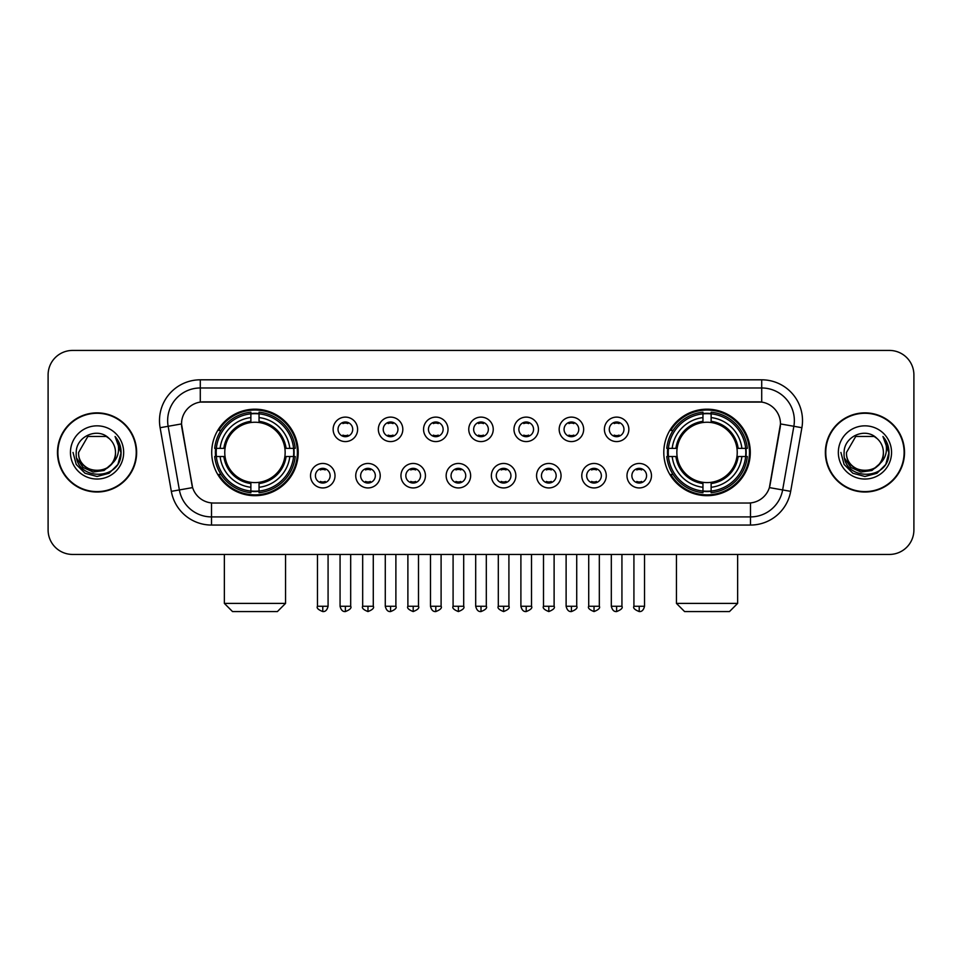 <?xml version="1.0" encoding="UTF-8"?>
<svg xmlns="http://www.w3.org/2000/svg" width="962" height="962" viewBox="0 0 962 962"><rect width="100%" height="100%" fill="white"/><g stroke="black" fill="none" stroke-linecap="round" stroke-linejoin="round"><path stroke-width="1.44" d="M663.792 452.441A43.254 43.254 0 0 0 707.034 495.683A43.254 43.254 0 0 0 750.288 452.441A43.254 43.254 0 0 0 707.034 409.187A43.254 43.254 0 0 0 663.792 452.441M211.712 452.441A43.254 43.254 0 0 0 254.966 495.683A43.254 43.254 0 0 0 298.208 452.441A43.254 43.254 0 0 0 254.966 409.187A43.254 43.254 0 0 0 211.712 452.441M335.017 475.697A12.241 12.241 0 0 1 322.775 487.938A12.241 12.241 0 0 1 310.534 475.697A12.241 12.241 0 0 1 322.775 463.456A12.241 12.241 0 0 1 335.017 475.697M315.428 475.697A7.347 7.347 0 0 0 322.775 483.044A7.347 7.347 0 0 0 330.122 475.697A7.347 7.347 0 0 0 322.775 468.35A7.347 7.347 0 0 0 315.428 475.697M380.218 475.697A12.241 12.241 0 0 1 367.977 487.938A12.241 12.241 0 0 1 355.736 475.697A12.241 12.241 0 0 1 367.977 463.456A12.241 12.241 0 0 1 380.218 475.697M360.642 475.697A7.347 7.347 0 0 0 367.977 483.044A7.347 7.347 0 0 0 375.324 475.697A7.347 7.347 0 0 0 367.977 468.35A7.347 7.347 0 0 0 360.642 475.697M425.432 475.697A12.241 12.241 0 0 1 413.191 487.938A12.241 12.241 0 0 1 400.95 475.697A12.241 12.241 0 0 1 413.191 463.456A12.241 12.241 0 0 1 425.432 475.697M405.844 475.697A7.347 7.347 0 0 0 413.191 483.044A7.347 7.347 0 0 0 420.538 475.697A7.347 7.347 0 0 0 413.191 468.35A7.347 7.347 0 0 0 405.844 475.697M470.634 475.697A12.241 12.241 0 0 1 458.393 487.938A12.241 12.241 0 0 1 446.152 475.697A12.241 12.241 0 0 1 458.393 463.456A12.241 12.241 0 0 1 470.634 475.697M451.058 475.697A7.347 7.347 0 0 0 458.393 483.044A7.347 7.347 0 0 0 465.74 475.697A7.347 7.347 0 0 0 458.393 468.35A7.347 7.347 0 0 0 451.058 475.697M515.848 475.697A12.241 12.241 0 0 1 503.607 487.938A12.241 12.241 0 0 1 491.366 475.697A12.241 12.241 0 0 1 503.607 463.456A12.241 12.241 0 0 1 515.848 475.697M496.26 475.697A7.347 7.347 0 0 0 503.607 483.044A7.347 7.347 0 0 0 510.942 475.697A7.347 7.347 0 0 0 503.607 468.35A7.347 7.347 0 0 0 496.26 475.697M561.05 475.697A12.241 12.241 0 0 1 548.809 487.938A12.241 12.241 0 0 1 536.568 475.697A12.241 12.241 0 0 1 548.809 463.456A12.241 12.241 0 0 1 561.05 475.697M541.462 475.697A7.347 7.347 0 0 0 548.809 483.044A7.347 7.347 0 0 0 556.156 475.697A7.347 7.347 0 0 0 548.809 468.35A7.347 7.347 0 0 0 541.462 475.697M606.264 475.697A12.241 12.241 0 0 1 594.023 487.938A12.241 12.241 0 0 1 581.782 475.697A12.241 12.241 0 0 1 594.023 463.456A12.241 12.241 0 0 1 606.264 475.697M586.676 475.697A7.347 7.347 0 0 0 594.023 483.044A7.347 7.347 0 0 0 601.358 475.697A7.347 7.347 0 0 0 594.023 468.35A7.347 7.347 0 0 0 586.676 475.697M651.466 475.697A12.241 12.241 0 0 1 639.225 487.938A12.241 12.241 0 0 1 626.983 475.697A12.241 12.241 0 0 1 639.225 463.456A12.241 12.241 0 0 1 651.466 475.697M631.878 475.697A7.347 7.347 0 0 0 639.225 483.044A7.347 7.347 0 0 0 646.572 475.697A7.347 7.347 0 0 0 639.225 468.35A7.347 7.347 0 0 0 631.878 475.697M357.611 429.341A12.241 12.241 0 0 1 345.382 441.582A12.241 12.241 0 0 1 333.141 429.341A12.241 12.241 0 0 1 345.382 417.111A12.241 12.241 0 0 1 357.611 429.341M338.035 429.341A7.347 7.347 0 0 0 345.382 436.688A7.347 7.347 0 0 0 352.717 429.341A7.347 7.347 0 0 0 345.382 422.005A7.347 7.347 0 0 0 338.035 429.341M402.825 429.341A12.241 12.241 0 0 1 390.584 441.582A12.241 12.241 0 0 1 378.343 429.341A12.241 12.241 0 0 1 390.584 417.111A12.241 12.241 0 0 1 402.825 429.341M383.237 429.341A7.347 7.347 0 0 0 390.584 436.688A7.347 7.347 0 0 0 397.931 429.341A7.347 7.347 0 0 0 390.584 422.005A7.347 7.347 0 0 0 383.237 429.341M448.027 429.341A12.241 12.241 0 0 1 435.798 441.582A12.241 12.241 0 0 1 423.557 429.341A12.241 12.241 0 0 1 435.798 417.111A12.241 12.241 0 0 1 448.027 429.341M428.451 429.341A7.347 7.347 0 0 0 435.798 436.688A7.347 7.347 0 0 0 443.133 429.341A7.347 7.347 0 0 0 435.798 422.005A7.347 7.347 0 0 0 428.451 429.341M493.241 429.341A12.241 12.241 0 0 1 481 441.582A12.241 12.241 0 0 1 468.759 429.341A12.241 12.241 0 0 1 481 417.111A12.241 12.241 0 0 1 493.241 429.341M473.653 429.341A7.347 7.347 0 0 0 481 436.688A7.347 7.347 0 0 0 488.347 429.341A7.347 7.347 0 0 0 481 422.005A7.347 7.347 0 0 0 473.653 429.341M538.443 429.341A12.241 12.241 0 0 1 526.202 441.582A12.241 12.241 0 0 1 513.973 429.341A12.241 12.241 0 0 1 526.202 417.111A12.241 12.241 0 0 1 538.443 429.341M518.867 429.341A7.347 7.347 0 0 0 526.202 436.688A7.347 7.347 0 0 0 533.549 429.341A7.347 7.347 0 0 0 526.202 422.005A7.347 7.347 0 0 0 518.867 429.341M583.657 429.341A12.241 12.241 0 0 1 571.416 441.582A12.241 12.241 0 0 1 559.175 429.341A12.241 12.241 0 0 1 571.416 417.111A12.241 12.241 0 0 1 583.657 429.341M564.069 429.341A7.347 7.347 0 0 0 571.416 436.688A7.347 7.347 0 0 0 578.763 429.341A7.347 7.347 0 0 0 571.416 422.005A7.347 7.347 0 0 0 564.069 429.341M628.859 429.341A12.241 12.241 0 0 1 616.618 441.582A12.241 12.241 0 0 1 604.389 429.341A12.241 12.241 0 0 1 616.618 417.111A12.241 12.241 0 0 1 628.859 429.341M609.283 429.341A7.347 7.347 0 0 0 616.618 436.688A7.347 7.347 0 0 0 623.965 429.341A7.347 7.347 0 0 0 616.618 422.005A7.347 7.347 0 0 0 609.283 429.341M171.332 491.354L160.113 427.705A40.801 40.801 0 0 1 200.288 379.81L761.712 379.81A40.801 40.801 0 0 1 801.887 427.705L790.668 491.354A40.801 40.801 0 0 1 750.492 525.06L211.508 525.06A40.801 40.801 0 0 1 171.332 491.354L192.604 487.602L181.854 427.705A22.03 22.03 0 0 1 203.547 401.851L758.453 401.851A22.03 22.03 0 0 1 780.146 427.705L770.069 484.824A22.03 22.03 0 0 1 748.376 503.03L213.624 503.03A22.03 22.03 0 0 1 191.931 484.824L181.517 423.929L168.146 426.286A32.636 32.636 0 0 1 200.288 387.975L761.712 387.975A32.636 32.636 0 0 1 793.854 426.286L782.635 489.935A32.636 32.636 0 0 1 750.492 516.907L211.508 516.907A32.636 32.636 0 0 1 179.365 489.935L168.146 426.286A32.636 32.636 0 0 1 167.653 420.61M215.596 456.517A39.574 39.574 0 0 1 215.596 448.364M667.676 456.517A39.574 39.574 0 0 1 667.676 448.364M57.479 452.441A39.574 39.574 0 0 0 97.066 492.015A39.574 39.574 0 0 0 136.64 452.441A39.574 39.574 0 0 0 97.066 412.866A39.574 39.574 0 0 0 57.479 452.441M825.36 452.441A39.574 39.574 0 0 0 864.934 492.015A39.574 39.574 0 0 0 904.52 452.441A39.574 39.574 0 0 0 864.934 412.866A39.574 39.574 0 0 0 825.36 452.441M200.288 379.81L200.288 402.092L761.712 402.092L761.712 379.81M181.517 423.881L181.758 420.61M748.376 503.03L213.624 503.03M801.887 427.705L780.483 423.929L769.396 487.602L790.668 491.354M770.069 484.824L769.937 485.521M192.063 485.521L191.931 484.824M913.9 374.915A24.483 24.483 0 0 0 889.417 350.433L72.583 350.433A24.483 24.483 0 0 0 48.1 374.915L48.1 529.966A24.483 24.483 0 0 0 72.583 554.437L889.417 554.437A24.483 24.483 0 0 0 913.9 529.966L913.9 374.915L913.9 529.966M48.1 374.915L48.1 529.966M889.417 350.433L72.583 350.433M72.583 554.437L889.417 554.437M136.231 452.441A39.165 39.165 0 0 0 97.066 413.275A39.165 39.165 0 0 0 57.888 452.441A39.165 39.165 0 0 0 97.066 491.606A39.165 39.165 0 0 0 136.231 452.441M112.374 463.299L104.04 470.502L93.134 472.029L83.093 467.484L76.816 458.417M115.5 452.441C116.63 476.226 77.489 476.226 78.619 452.441L87.843 436.471L106.277 436.471L109.139 438.504C97.823 426.647 76.034 436.411 76.238 452.441C74.17 480.904 120.322 481.649 121.068 453.823L121.116 452.441C121.044 446.392 119.035 441.077 115.079 436.507C118.085 441.438 119.144 446.753 118.254 452.441C117.388 457.275 115.043 461.231 111.195 464.285A18.446 18.446 0 0 0 115.5 452.441C116.63 476.226 77.489 476.226 78.619 452.441L87.843 436.471L106.277 436.471L109.139 438.504L106.277 436.471L87.843 436.471L78.619 452.441C77.489 476.226 116.63 476.226 115.5 452.441A18.446 18.446 0 0 0 109.139 438.504M111.195 464.285C101.407 477.525 77.657 469.059 78.619 452.441M70.454 452.441A26.599 26.599 0 0 0 97.066 479.04A26.599 26.599 0 0 0 123.665 452.441A26.599 26.599 0 0 0 97.066 425.841A26.599 26.599 0 0 0 70.454 452.441M115.079 436.507L121.104 453.138L119.985 445.153L121.104 453.138L119.985 445.153L121.104 453.138L115.26 436.712L121.104 453.138L115.26 436.712L121.116 452.441L117.893 464.466L109.091 473.268L97.066 476.491L85.041 473.268L76.226 464.466L73.016 452.441M115.26 436.712L121.104 453.15M904.112 452.441A39.165 39.165 0 0 0 864.934 413.275A39.165 39.165 0 0 0 825.769 452.441A39.165 39.165 0 0 0 864.934 491.606A39.165 39.165 0 0 0 904.112 452.441M880.242 463.299L871.921 470.502L861.002 472.029L850.961 467.484L844.696 458.417M883.381 452.441C884.511 476.226 845.37 476.226 846.5 452.441L855.723 436.471L874.157 436.471L877.019 438.504C865.704 426.647 843.914 436.411 844.119 452.441C842.039 480.904 888.203 481.649 888.948 453.823L888.984 452.441C888.924 446.392 886.904 441.077 882.948 436.507C885.966 441.438 887.024 446.753 886.134 452.441C885.268 457.275 882.912 461.231 879.076 464.285A18.446 18.446 0 0 0 883.381 452.441C884.511 476.226 845.37 476.226 846.5 452.441L855.723 436.471L874.157 436.471L877.019 438.504L874.157 436.471L855.723 436.471L846.5 452.441C845.37 476.226 884.511 476.226 883.381 452.441A18.446 18.446 0 0 0 877.019 438.504M879.076 464.285C869.275 477.525 845.538 469.059 846.5 452.441M838.335 452.441A26.599 26.599 0 0 0 864.934 479.04A26.599 26.599 0 0 0 891.546 452.441A26.599 26.599 0 0 0 864.934 425.841A26.599 26.599 0 0 0 838.335 452.441M882.948 436.507L888.984 453.138L887.854 445.153L888.984 453.138L887.854 445.153L888.984 453.138L883.128 436.712L888.984 453.138L883.128 436.712L888.984 452.441L885.774 464.466L876.959 473.268L864.934 476.491L852.909 473.268L844.107 464.466L840.884 452.441M883.128 436.712L888.984 453.15M277.405 611.567L232.515 611.567L224.362 603.402L285.558 603.402L277.405 611.567M284.872 456.517A30.195 30.195 0 0 0 259.043 422.522L259.043 422.522A30.195 30.195 0 0 0 225.048 456.517A30.195 30.195 0 0 0 284.872 456.517L286.087 456.517L284.872 456.517A30.195 30.195 0 0 1 259.043 482.359L259.043 487.289A35.089 35.089 0 0 0 289.815 456.517L295.226 456.517A40.476 40.476 0 0 1 259.043 492.712L259.043 491.065A38.841 38.841 0 0 0 293.59 456.517M216.414 456.517A38.757 38.757 0 0 1 216.414 448.364M259.043 413.888A38.757 38.757 0 0 0 250.878 413.888M293.506 448.364A38.757 38.757 0 0 1 293.506 456.517M295.226 448.364A40.476 40.476 0 0 0 259.043 412.169L259.043 413.816A38.841 38.841 0 0 1 293.59 448.364L295.226 448.364M214.694 456.517A40.476 40.476 0 0 0 250.878 492.712L250.878 491.065A38.841 38.841 0 0 1 216.33 456.517L214.694 456.517M293.59 448.364L289.815 448.364A35.089 35.089 0 0 0 259.043 417.592L259.043 413.816M259.043 491.065L259.043 487.289M216.33 456.517L220.106 456.517A35.089 35.089 0 0 0 250.878 487.289L250.878 491.065M259.043 417.592L259.043 421.32A31.385 31.385 0 0 1 286.087 448.364L289.815 448.364M289.815 456.517L286.087 456.517A31.385 31.385 0 0 1 259.043 483.561M250.878 487.289L250.878 482.359A30.195 30.195 0 0 1 225.048 456.517L220.106 456.517M284.872 448.364L286.087 448.364M259.043 490.981A38.757 38.757 0 0 1 250.878 490.981M250.878 412.169A40.476 40.476 0 0 0 214.694 448.364L216.33 448.364A38.841 38.841 0 0 1 250.878 413.816L250.878 412.169M250.878 413.816L250.878 417.592A35.089 35.089 0 0 0 220.106 448.364L216.33 448.364M250.878 422.474L250.878 417.592M220.106 448.364L223.845 448.364A31.385 31.385 0 0 1 250.878 421.32M250.878 482.359L250.878 483.561A31.385 31.385 0 0 1 223.845 456.517M221.007 430.411L218.699 430.411A42.436 42.436 0 0 1 297.39 452.441A42.436 42.436 0 0 1 218.699 474.47L221.007 474.47M729.485 611.567L684.595 611.567L676.442 603.402L737.638 603.402L729.485 611.567M736.952 456.517A30.195 30.195 0 0 0 711.122 422.522L711.122 422.522A30.195 30.195 0 0 0 677.128 456.517A30.195 30.195 0 0 0 736.952 456.517L738.155 456.517L736.952 456.517A30.195 30.195 0 0 1 711.122 482.359L711.122 487.289A35.089 35.089 0 0 0 741.894 456.517L747.306 456.517A40.476 40.476 0 0 1 711.122 492.712L711.122 491.065A38.841 38.841 0 0 0 745.67 456.517M668.494 456.517A38.757 38.757 0 0 1 668.494 448.364M711.122 413.888A38.757 38.757 0 0 0 702.957 413.888M745.586 448.364A38.757 38.757 0 0 1 745.586 456.517M747.306 448.364A40.476 40.476 0 0 0 711.122 412.169L711.122 413.816A38.841 38.841 0 0 1 745.67 448.364L747.306 448.364M666.774 456.517A40.476 40.476 0 0 0 702.957 492.712L702.957 491.065A38.841 38.841 0 0 1 668.41 456.517L666.774 456.517M745.67 448.364L741.894 448.364A35.089 35.089 0 0 0 711.122 417.592L711.122 413.816M711.122 491.065L711.122 487.289M668.41 456.517L672.185 456.517A35.089 35.089 0 0 0 702.957 487.289L702.957 491.065M711.122 417.592L711.122 421.32A31.385 31.385 0 0 1 738.155 448.364L741.894 448.364M741.894 456.517L738.155 456.517A31.385 31.385 0 0 1 711.122 483.561M702.957 487.289L702.957 482.359A30.195 30.195 0 0 1 677.128 456.517L672.185 456.517M736.952 448.364L738.155 448.364M711.122 490.981A38.757 38.757 0 0 1 702.957 490.981M702.957 412.169A40.476 40.476 0 0 0 666.774 448.364L668.41 448.364A38.841 38.841 0 0 1 702.957 413.816L702.957 412.169M702.957 413.816L702.957 417.592A35.089 35.089 0 0 0 672.185 448.364L668.41 448.364M702.957 422.474L702.957 417.592M672.185 448.364L675.913 448.364A31.385 31.385 0 0 1 702.957 421.32M702.957 482.359L702.957 483.561A31.385 31.385 0 0 1 675.913 456.517M673.087 430.411L670.779 430.411A42.436 42.436 0 0 1 749.47 452.441A42.436 42.436 0 0 1 670.779 474.47L673.087 474.47M342.929 436.267L342.929 435.113A6.265 6.265 0 0 0 347.823 435.113L347.823 436.267M347.823 422.426L347.823 423.581A6.265 6.265 0 0 0 342.929 423.581L342.929 422.426M388.131 436.267L388.131 435.113A6.265 6.265 0 0 0 393.037 435.113L393.037 436.267M393.037 422.426L393.037 423.581A6.265 6.265 0 0 0 388.131 423.581L388.131 422.426M433.345 436.267L433.345 435.113A6.265 6.265 0 0 0 438.239 435.113L438.239 436.267M438.239 422.426L438.239 423.581A6.265 6.265 0 0 0 433.345 423.581L433.345 422.426M478.547 436.267L478.547 435.113A6.265 6.265 0 0 0 483.453 435.113L483.453 436.267M483.453 422.426L483.453 423.581A6.265 6.265 0 0 0 478.547 423.581L478.547 422.426M523.761 436.267L523.761 435.113A6.265 6.265 0 0 0 528.655 435.113L528.655 436.267M528.655 422.426L528.655 423.581A6.265 6.265 0 0 0 523.761 423.581L523.761 422.426M568.963 436.267L568.963 435.113A6.265 6.265 0 0 0 573.869 435.113L573.869 436.267M573.869 422.426L573.869 423.581A6.265 6.265 0 0 0 568.963 423.581L568.963 422.426M614.177 436.267L614.177 435.113A6.265 6.265 0 0 0 619.071 435.113L619.071 436.267M619.071 422.426L619.071 423.581A6.265 6.265 0 0 0 614.177 423.581L614.177 422.426M320.322 482.623L320.322 481.457A6.265 6.265 0 0 0 325.216 481.457L325.216 482.623M325.216 468.771L325.216 469.937A6.265 6.265 0 0 0 320.322 469.937L320.322 468.771M365.536 482.623L365.536 481.457A6.265 6.265 0 0 0 370.43 481.457L370.43 482.623M370.43 468.771L370.43 469.937A6.265 6.265 0 0 0 365.536 469.937L365.536 468.771M410.738 482.623L410.738 481.457A6.265 6.265 0 0 0 415.632 481.457L415.632 482.623M415.632 468.771L415.632 469.937A6.265 6.265 0 0 0 410.738 469.937L410.738 468.771M455.952 482.623L455.952 481.457A6.265 6.265 0 0 0 460.846 481.457L460.846 482.623M460.846 468.771L460.846 469.937A6.265 6.265 0 0 0 455.952 469.937L455.952 468.771M501.154 482.623L501.154 481.457A6.265 6.265 0 0 0 506.048 481.457L506.048 482.623M506.048 468.771L506.048 469.937A6.265 6.265 0 0 0 501.154 469.937L501.154 468.771M546.368 482.623L546.368 481.457A6.265 6.265 0 0 0 551.262 481.457L551.262 482.623M551.262 468.771L551.262 469.937A6.265 6.265 0 0 0 546.368 469.937L546.368 468.771M591.57 482.623L591.57 481.457A6.265 6.265 0 0 0 596.464 481.457L596.464 482.623M596.464 468.771L596.464 469.937A6.265 6.265 0 0 0 591.57 469.937L591.57 468.771M636.784 482.623L636.784 481.457A6.265 6.265 0 0 0 641.678 481.457L641.678 482.623M641.678 468.771L641.678 469.937A6.265 6.265 0 0 0 636.784 469.937L636.784 468.771M750.492 502.934L750.492 525.06M211.508 525.06L211.508 502.934M160.113 427.705L168.146 426.286M250.878 491.354A39.129 39.129 0 0 0 259.043 491.354M293.879 456.517A39.129 39.129 0 0 0 293.879 448.364M259.043 413.528A39.129 39.129 0 0 0 250.878 413.528M702.957 491.354A39.129 39.129 0 0 0 711.122 491.354M745.947 456.517A39.129 39.129 0 0 0 745.947 448.364M711.122 413.528A39.129 39.129 0 0 0 702.957 413.528M345.382 606.264L340.067 606.264C340.993 610.04 342.773 611.808 345.382 611.567L345.382 606.264L350.685 606.264L350.685 554.437M390.584 606.264L385.281 606.264C386.207 610.04 387.975 611.808 390.584 611.567L390.584 606.264L395.887 606.264L395.887 554.437M435.798 606.264L430.483 606.264C431.409 610.04 433.177 611.808 435.798 611.567L435.798 606.264L441.101 606.264L441.101 554.437M481 606.264L475.697 606.264C476.623 610.04 478.391 611.808 481 611.567L481 606.264L486.303 606.264L486.303 554.437M526.202 606.264L520.899 606.264C521.825 610.04 523.593 611.808 526.202 611.567L526.202 606.264L531.517 606.264L531.517 554.437M571.416 606.264L566.113 606.264C567.039 610.04 568.807 611.808 571.416 611.567L571.416 606.264L576.719 606.264L576.719 554.437M616.618 606.264L611.315 606.264C612.241 610.04 614.009 611.808 616.618 611.567L616.618 606.264L621.933 606.264L621.933 554.437M322.775 606.264L317.472 606.264C316.39 607.96 318.157 609.728 322.775 611.567L322.775 606.264L328.078 606.264L328.078 554.437M367.977 606.264L362.674 606.264C361.604 607.96 363.371 609.728 367.977 611.567L367.977 606.264L373.28 606.264L373.28 554.437M413.191 606.264L407.888 606.264C406.806 607.96 408.573 609.728 413.191 611.567L413.191 606.264L418.494 606.264L418.494 554.437M458.393 606.264L453.09 606.264C452.02 607.96 453.787 609.728 458.393 611.567L458.393 606.264L463.696 606.264L463.696 554.437M503.607 606.264L498.304 606.264C497.222 607.96 498.989 609.728 503.607 611.567L503.607 606.264L508.91 606.264L508.91 554.437M548.809 606.264L543.506 606.264C542.436 607.96 544.203 609.728 548.809 611.567L548.809 606.264L554.112 606.264L554.112 554.437M594.023 606.264L588.72 606.264C587.638 607.96 589.405 609.728 594.023 611.567L594.023 606.264L599.326 606.264L599.326 554.437M639.225 606.264L633.922 606.264C632.852 607.96 634.619 609.728 639.225 611.567L639.225 606.264L644.528 606.264L644.528 554.437M285.558 554.437L285.558 603.402M224.362 554.437L224.362 603.402M737.638 554.437L737.638 603.402M676.442 554.437L676.442 603.402M340.067 606.264L340.067 554.437M350.685 606.264C351.755 607.96 349.988 609.728 345.382 611.567M385.281 606.264L385.281 554.437M395.887 606.264C396.969 607.96 395.202 609.728 390.584 611.567M430.483 606.264L430.483 554.437M441.101 606.264C442.171 607.96 440.404 609.728 435.798 611.567M475.697 606.264L475.697 554.437M486.303 606.264C487.385 607.96 485.618 609.728 481 611.567M520.899 606.264L520.899 554.437M531.517 606.264C532.587 607.96 530.82 609.728 526.202 611.567M566.113 606.264L566.113 554.437M576.719 606.264C577.801 607.96 576.034 609.728 571.416 611.567M611.315 606.264L611.315 554.437M621.933 606.264C623.003 607.96 621.236 609.728 616.618 611.567M317.472 606.264L317.472 554.437M328.078 606.264C327.152 610.04 325.384 611.808 322.775 611.567M362.674 606.264L362.674 554.437M373.28 606.264C374.362 607.96 372.595 609.728 367.977 611.567M407.888 606.264L407.888 554.437M418.494 606.264C419.564 607.96 417.797 609.728 413.191 611.567M453.09 606.264L453.09 554.437M463.696 606.264C464.778 607.96 463.011 609.728 458.393 611.567M498.304 606.264L498.304 554.437M508.91 606.264C509.98 607.96 508.213 609.728 503.607 611.567M543.506 606.264L543.506 554.437M554.112 606.264C555.194 607.96 553.427 609.728 548.809 611.567M588.72 606.264L588.72 554.437M599.326 606.264C600.396 607.96 598.629 609.728 594.023 611.567M633.922 606.264L633.922 554.437M644.528 606.264C643.602 610.04 641.834 611.808 639.225 611.567"/></g></svg>
